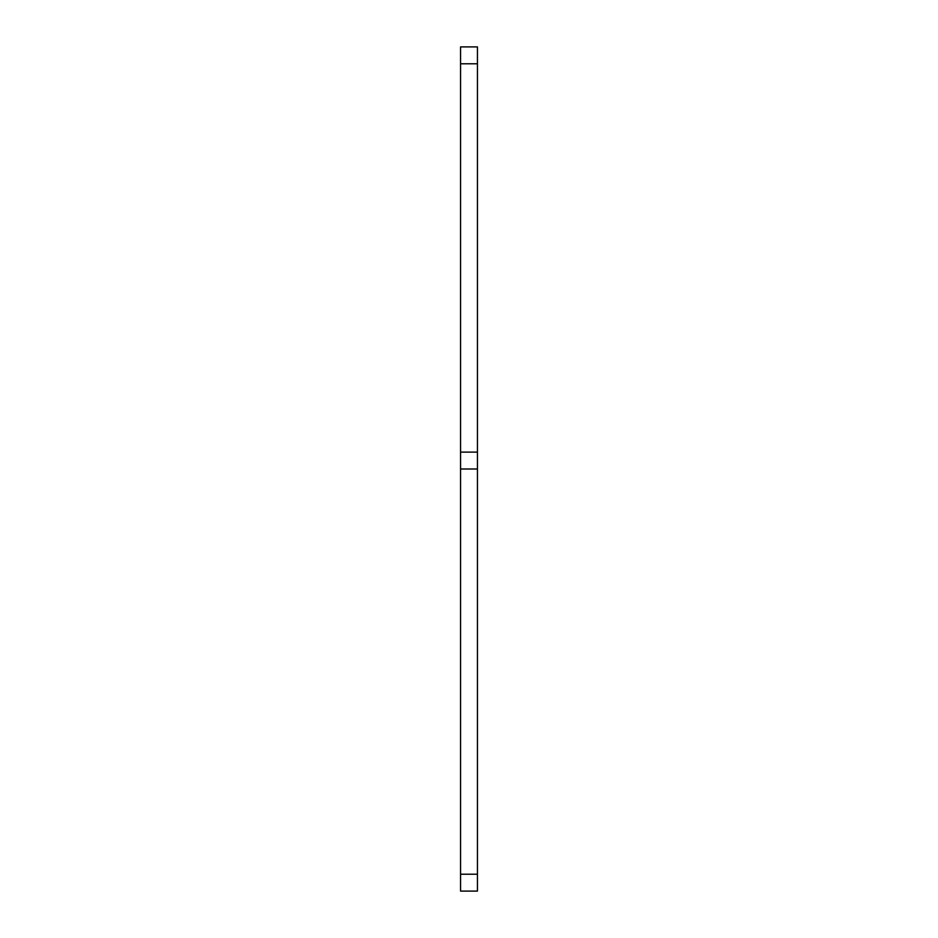 <?xml version="1.0" encoding="UTF-8"?>
<svg xmlns="http://www.w3.org/2000/svg" width="938" height="938" viewBox="0 0 938 938"><rect width="100%" height="100%" fill="white"/><g stroke="black" fill="none" stroke-linecap="round" stroke-linejoin="round"><path stroke-width="1.41" d="M460.558 874.216L477.442 874.216L477.442 891.1L460.558 891.1L460.558 46.9L477.442 46.9L477.442 63.784L460.558 63.784M477.442 874.216L477.442 469L460.558 469M460.558 452.116L477.442 452.116L477.442 63.784M477.442 452.116L477.442 469"/></g></svg>
